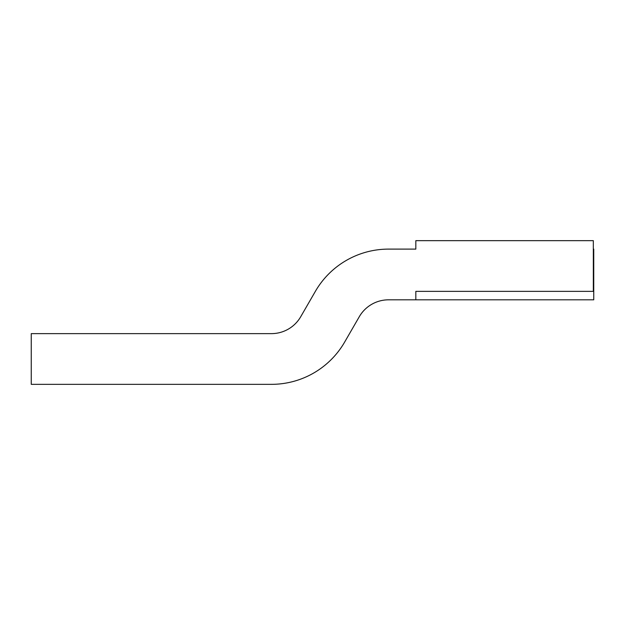 <?xml version="1.0" encoding="UTF-8"?>
<svg xmlns="http://www.w3.org/2000/svg" width="625" height="625" viewBox="0 0 625 625"><rect width="100%" height="100%" fill="white"/><g stroke="black" fill="none" stroke-linecap="round" stroke-linejoin="round"><path stroke-width="0.94" d="M300.719 316.727A33.812 33.812 0 0 1 271.438 333.633A33.812 33.812 0 0 0 300.719 316.727A33.812 33.812 0 0 1 271.438 333.633A33.812 33.812 0 0 0 300.719 316.727L315.359 291.367A84.523 84.523 0 0 1 388.555 249.109L415.828 249.109L388.555 249.109L415.828 249.109L415.828 240.656L593.328 240.656L593.328 291.367L415.828 291.367L415.828 299.82L388.555 299.82A33.812 33.812 0 0 0 359.281 316.727L344.641 342.086A84.523 84.523 0 0 1 271.438 384.344L31.25 384.344L31.25 333.633L271.438 333.633M388.555 299.82A33.812 33.812 0 0 0 359.281 316.727L344.641 342.086L359.281 316.727A33.812 33.812 0 0 1 388.555 299.82A33.812 33.812 0 0 0 359.281 316.727L344.641 342.086M388.555 249.109L415.828 249.109M415.828 299.82L593.75 299.82L593.75 249.109L593.328 249.109"/></g></svg>
